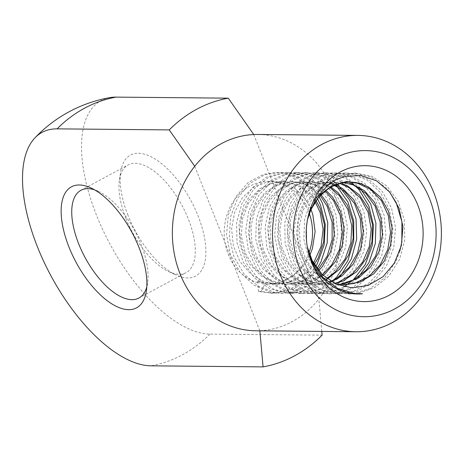 <?xml version="1.0" encoding="UTF-8"?>
<svg xmlns="http://www.w3.org/2000/svg" width="464" height="464" viewBox="0 0 464 464"><rect width="100%" height="100%" fill="white"/><g stroke="black" fill="none" stroke-linecap="round" stroke-linejoin="round"><path stroke-width="0.35" stroke-dasharray="2.32 1.74" d="M94.557 189.822A61.167 28.211 61.7 0 1 98.078 191.197A61.167 28.211 61.7 0 1 141.12 244.464A61.167 28.211 61.7 0 1 147.581 283.249A61.167 28.211 61.7 0 1 146.786 286.943M125.924 218.486A61.167 28.211 -118.3 0 0 168.966 271.747A61.167 28.211 -118.3 0 0 186.099 272.652A61.167 28.211 -118.3 0 0 188.332 219.072A61.167 28.211 -118.3 0 0 128.157 164.906A61.167 28.211 -118.3 0 0 119.463 179.696A61.167 28.211 -118.3 0 0 125.924 218.486M194.735 166.274L259.857 330.838M127.971 215.273A68.718 31.691 61.7 0 1 120.715 171.697A68.718 31.691 61.7 0 1 163.16 164.923A68.718 31.691 61.7 0 1 205.384 243.438A68.718 31.691 61.7 0 1 176.332 275.111A68.718 31.691 61.7 0 1 127.971 215.273M253.75 134.537L318.861 298.99A98.171 84.436 -89.5 0 1 259.846 330.728A98.171 84.436 -89.5 0 1 255.879 330.797M321.784 331.418L318.861 298.99A98.171 84.436 -89.5 0 0 334.324 193.476A98.171 84.436 -89.5 0 0 257.723 134.461M109.852 97.62A130.581 60.221 -118.3 0 0 98.78 220.754A130.581 60.221 -118.3 0 0 209.943 334.092L322.097 335.147M308.954 252.828A51.353 44.167 -89.5 0 1 286.804 279.334A51.353 44.167 -89.5 0 1 267.873 284.09A51.353 44.167 -89.5 0 1 264.033 283.858L268.012 284.09L279.357 282.593L293.503 275.686L304.935 263.929L309.836 255.281M313.542 263.123L303.282 274.415L289.426 282.042L276.016 284.165L265.64 282.721L257.839 282.651L257.682 281.149L263.192 282.24L264.033 283.858M257.839 282.651A51.353 44.167 -89.5 0 1 224.39 237.771A51.353 44.167 -89.5 0 1 249.91 186.145A51.353 44.167 -89.5 0 1 268.836 181.389A51.353 44.167 -89.5 0 1 309.349 213.481M311.008 209.421L305.857 199.717L295.063 188.564L281.718 182.41L273.789 181.441L267.392 181.958L253.738 187.253L242.423 197.699L234.703 212.118L231.582 228.874L233.415 246.077L240.091 261.777L250.908 274.201L264.677 281.95L277.64 284.183L279.931 284.136L294.971 280.523L308.195 271.515L314.29 264.393M316.077 200.692L311.506 194.741L299.483 185.496L285.551 181.61L283.423 181.528L271.289 183.529L258.413 191.023L248.414 203.255L242.475 218.84L241.361 236.014L245.201 252.839L253.68 267.403L265.855 278.069L280.424 283.626L287.274 284.264L295.8 283.452L310.283 277.559L318.751 270.686M321.082 194.776L316.581 190.478L303.595 183.321L293.051 181.621L289.333 181.778L275.419 186.029L263.564 195.582L255.084 209.374L251.053 225.829L251.958 243.101L257.758 259.225L267.885 272.38L281.201 281.085L296.31 284.351L311.518 281.81L323.141 275.401M326.041 190.437L321.187 187.021L307.493 182.079L302.685 181.714L293.167 182.909L279.896 189.411L269.271 200.848L262.491 215.934L260.449 232.951L263.372 249.992L271.046 265.112L282.617 276.619L296.85 283.197L306.536 284.449L312.208 284.107L327.427 279.003M330.983 187.212L325.426 184.428L311.286 181.807L297.175 184.985L284.821 193.616L275.622 206.724L270.698 222.819L270.674 240.079L275.581 256.569L284.971 270.402L297.795 280.036L312.69 284.362L316.164 284.542L328.007 282.901L331.482 281.723M335.913 184.881L329.411 182.758L321.946 181.894L315.079 182.491L301.478 187.972L290.261 198.569L282.68 213.092L279.717 229.895L281.718 247.08L288.544 262.699L299.471 274.99L313.316 282.564L325.798 284.629L322.805 284.583L307.771 281.027L294.559 272.072L284.658 258.726L279.073 242.498L278.417 225.226L282.698 208.858L291.351 195.251L303.386 185.936L317.318 181.975L320.317 181.876L330.101 183.338M333.802 284.705L323.385 283.255L309.239 276.405L297.836 264.683L290.406 249.423L287.703 232.342L290.023 215.371L296.983 200.436L307.812 189.213L321.152 182.984L331.574 181.981L318.988 184.138L306.188 191.806L296.305 204.177L290.516 219.843L289.559 237.034L293.561 253.814L302.186 268.273L314.459 278.794L329.086 284.165L333.802 284.71M343.43 284.797L339.19 284.536L324.377 279.925L311.68 270.054L302.522 256.041L297.824 239.476L298.114 222.221L303.265 206.236L312.649 193.326L325.154 184.95L339.271 182.05L341.208 182.068L337.021 182.277L323.147 186.714L311.379 196.429L303.033 210.331L299.158 226.844L300.231 244.11L306.182 260.165L316.431 273.197L329.834 281.735L345.059 284.815M318.014 198.186L329.423 187.821L343.064 182.625L350.471 182.155M329.95 181.969L335.484 182.451L340.013 183.518M334.625 283.359L324.168 284.618M330.832 281.323L322.312 283.852L314.54 284.525L306.942 283.742L292.459 277.907L280.43 267.009L272.194 252.288L268.563 235.405L269.955 218.26L276.097 202.809L286.288 190.779L299.274 183.547L310.689 181.784L313.542 181.923L327.439 186.093L330.165 187.682M326.726 278.47L321.546 281.097L304.912 284.438L291.23 281.944L277.553 273.94L266.939 261.307L260.49 245.491L258.895 228.265L262.282 211.578L270.176 197.328L281.689 187.114L295.377 182.097L301.055 181.697L309.708 182.845L322.956 189.266L325.212 191.075M322.416 274.7L320.137 276.416L305.886 283.052L295.278 284.345L290.534 284.026L275.761 279.229L263.163 269.201L254.139 255.072L249.597 238.455L250.055 221.212L255.357 205.303L264.863 192.519L277.443 184.312L291.589 181.604L305.695 184.707L318.037 193.262L320.241 195.646M318.002 269.758L304.958 279.67L290.052 284.061L285.644 284.252L274.734 282.663L260.658 275.639L249.371 263.778L242.08 248.426L239.546 231.321L242.022 214.385L249.127 199.543L260.066 188.471L273.458 182.422L281.793 181.517L287.796 182.079L301.38 187.479L312.597 198.012L315.23 201.898M307.458 247.799A60.413 51.962 -89.5 0 1 307.29 246.958A60.413 51.962 -89.5 0 1 306.194 228.99L307.916 217.523M307.597 219.124L306.501 225.086L306.739 243.907L307.371 247.3M307.284 246.796L306.727 243.983L306.281 226.345L307.516 219.559M317.08 268.546L309.43 277.89L294.095 288.666L276.503 293.12L273.255 293.202L261.116 291.502L265.64 282.721M261.116 291.502L258.425 291.479L271.939 293.173L289.611 289.42L305.295 279.27L315.671 266.551M257.682 281.149L258.425 291.479M306.194 228.99L306.988 221.137L312.927 202.246L323.884 186.893L338.575 176.813L356.253 173.147L371.977 176.314L386.79 185.942L398.013 200.958L404.26 219.652L404.794 239.911L399.498 259.457L388.884 276.068L374.146 287.877L356.828 293.538L350.308 293.921L338.877 292.419L322.236 284.641L308.746 271.092L299.866 253.286L296.513 233.253L299.065 213.237L307.11 195.518L319.748 182.085L335.431 174.458L346.625 173.066L352.362 173.507L368.573 179.324L382.139 191.261L391.529 207.976L395.543 227.557L393.745 247.811L386.228 266.435L373.81 281.335L357.837 290.824L340.675 293.834L322.37 290L306.768 279.78L294.971 264.323L288.196 245.375L287.199 225.069L292.013 205.703L302.023 189.474L316.094 178.199L332.485 173.165L336.997 172.973L349.38 174.94L364.745 183.309L376.82 197.339L384.175 215.447L385.897 235.567L381.779 255.449L372.174 272.826L358.167 285.743L341.226 292.738L331.047 293.741L323.246 293.022L306.182 286.561L291.902 274.085L281.996 256.998L277.455 237.243L278.812 217.036L285.789 198.673L297.592 184.22L312.8 175.311L327.364 172.881L329.626 172.962L346.156 177.422L359.513 187.27M357.089 278.835L342.055 289.205L324.452 293.584L321.413 293.654L306.611 291.148L290.435 282.164L277.745 267.653L269.868 249.249L267.653 229.042L271.318 209.299L280.337 192.264L293.706 179.852L309.766 173.472L317.73 172.794L326.72 173.838L342.554 180.914L355.424 193.894L363.851 211.323L366.757 231.217L363.834 251.331L355.279 269.393L342.067 283.365L325.583 291.659L311.779 293.561L307.649 293.347L290.244 288.225L275.251 276.886L264.347 260.6L258.645 241.216L258.796 220.91L264.677 201.991L275.581 186.592L290.238 176.442L306.878 172.701L323.64 175.786L333.425 181.186M337.821 278.655L326.18 287.32L308.879 293.057L302.151 293.468L290.928 292.018L274.259 284.316L260.722 270.825L251.778 253.054L248.362 233.032L250.85 213.005L258.837 195.245L271.428 181.755L287.083 174.058L298.468 172.608L304.007 173.026L320.241 178.768L333.848 190.64L343.29 207.309L347.374 226.873L345.639 247.132L338.186 265.791L325.821 280.743L309.877 290.302L292.517 293.381L274.41 289.629L258.773 279.479L246.923 264.074L240.091 245.149L239.018 224.849L243.774 205.459L253.727 189.184L267.757 177.845L284.136 172.736L288.84 172.521L301.037 174.429L316.425 182.729L328.553 196.701L335.965 214.768L337.757 234.883L333.709 254.777L324.156 272.194L310.196 285.174L293.277 292.245L282.889 293.289L275.291 292.61L258.21 286.218L243.89 273.806L233.926 256.76L229.32 237.023L230.608 216.81L237.527 198.412L249.278 183.906L264.457 174.928L279.206 172.428L281.271 172.498L297.818 176.883L312.092 187.589L319.093 196.91M317.515 198.795L310.741 189.022L296.769 177.7L280.407 172.614L276.55 172.405L263.506 174.325L248.066 182.648L235.898 196.637L228.387 214.722L226.513 234.842L230.469 254.748L239.94 272.171L253.86 285.151L270.738 292.221L280.227 293.26L288.718 292.581L305.822 286.195L320.206 273.783L330.252 256.743L334.938 237.011L333.744 216.81L326.894 198.424L315.224 183.935L300.075 174.974L286.178 172.492L283.272 172.562L266.701 176.97L252.381 187.7L241.912 203.534L236.576 222.691L237.023 243.003L243.252 262.183L254.655 278.052L269.944 288.823L287.506 293.277L289.861 293.358L305.364 290.916L321.598 282.008L334.422 267.554L342.426 249.185L344.804 228.996L341.284 209.241L332.404 192.183L319.145 179.725L303.12 173.292L295.812 172.585L286.172 173.6L270.268 180.624L257.311 193.563L248.75 210.963L245.682 230.852L248.455 250.983L256.859 269.091L269.978 283.115L286.387 291.485L299.489 293.445L304.314 293.248L321.749 288.208L331.598 281.793M335.513 185.037L322.631 176.477L305.445 172.672L289.234 175.711L274.305 185.217L262.937 200.141L256.47 218.788L255.722 239.047L260.785 258.645L271.22 275.349L285.83 287.286L303.079 293.097L309.123 293.532L321.042 292.134L337.763 284.502L351.422 271.069L360.493 253.344L364.066 233.346L361.734 213.318L353.881 195.535L341.411 182.004L325.798 174.249L315.073 172.765L308.885 173.159L292.598 178.849L278.91 190.675L269.34 207.315L265.101 226.867L266.678 247.138L273.975 265.837L286.242 280.842L302.105 290.47L318.756 293.631L337.572 289.954L343.94 286.793M351.132 182.166L345.1 178.251L328.756 173.089L324.701 172.857L311.849 174.719L296.38 182.967L284.165 196.898L276.602 214.948L274.659 235.062L278.551 254.98L287.958 272.443L301.832 285.482L318.687 292.627L328.384 293.712L336.673 293.068L353.794 286.758L368.219 274.404L378.322 257.41L383.073 237.696L381.947 217.488L375.161 199.068L363.538 184.527L348.418 175.496L334.335 172.944L331.627 173.002L315.039 177.335L300.684 187.995L290.162 203.783L284.763 222.911L285.14 243.223L291.305 262.427L302.65 278.348L317.904 289.182L335.449 293.718L338.012 293.811L353.319 291.433L369.588 282.593L382.458 268.198L390.526 249.864L392.967 229.68L389.516 209.914L380.689 192.809L367.476 180.287L351.468 173.78L343.963 173.037L334.521 174.012L318.594 180.96L305.59 193.836L296.972 211.201L293.84 231.066L296.548 251.215L304.889 269.352L317.962 283.434L334.341 291.879L347.646 293.898L352.263 293.718L369.709 288.753L384.836 277.547L395.925 261.36L399.84 251.047M389.389 191.69L385.514 187.276L370.968 177.01L354.368 173.136L337.577 176.088L322.613 185.53L311.199 200.396L304.668 219.014L303.85 239.267L308.85 258.883L319.226 275.633L333.802 287.628L351.028 293.521L357.425 293.99M263.192 282.24L257.474 281.149M209.943 334.092A135.929 116.911 -89.5 0 1 150.928 365.829M98.078 191.197L90.712 187.833M147.581 283.249L146.328 291.247M138.887 298.039L186.099 272.652M80.945 190.298L128.157 164.906M168.966 271.747L176.332 275.111M119.463 179.696L120.715 171.697M321.946 181.888L320.317 181.876M312.313 181.801L310.689 181.784M302.685 181.708L301.055 181.691M293.051 181.615L291.427 181.604M283.423 181.528L281.793 181.511M273.789 181.436L268.836 181.389M316.164 284.542L314.54 284.531M306.536 284.455L304.906 284.438M296.902 284.362L295.278 284.345M287.274 284.27L285.644 284.258M277.64 284.183L276.016 284.165M306.948 245.172L307.122 246.094M307.29 246.958L307.626 248.692M307.145 221.171L307.307 220.388M356.253 173.147L353.597 173.124M346.625 173.06L343.963 173.031M336.992 172.968L334.335 172.944M327.364 172.875L324.701 172.852M317.73 172.788L315.073 172.765M308.102 172.695L305.44 172.672M298.468 172.608L295.812 172.579M288.84 172.515L286.178 172.492M279.206 172.422L276.55 172.399M350.308 293.927L347.646 293.903M340.675 293.834L338.012 293.811M331.047 293.747L328.384 293.718M321.413 293.654L318.751 293.631M311.779 293.567L309.123 293.538M302.151 293.474L299.489 293.451M292.517 293.381L289.861 293.358M282.889 293.294L280.227 293.265M273.255 293.202L270.599 293.178"/><path stroke-width="0.7" d="M146.786 286.943A61.167 28.211 61.7 0 1 138.887 298.039A61.167 28.211 61.7 0 1 85.069 257.532A61.167 28.211 61.7 0 1 80.945 190.298A61.167 28.211 61.7 0 1 94.557 189.822M139.072 247.672A68.718 31.691 -118.3 0 0 90.712 187.833A68.718 31.691 -118.3 0 0 61.66 219.513A68.718 31.691 -118.3 0 0 103.884 298.021A68.718 31.691 -118.3 0 0 146.328 291.247A68.718 31.691 -118.3 0 0 139.072 247.672M259.846 330.728L263.082 366.885L150.928 365.829A130.581 60.221 61.7 0 1 48.024 270.228A130.581 60.221 61.7 0 1 34.893 137.93A130.581 60.221 61.7 0 1 57.101 128.853L169.256 129.908L194.735 166.274A98.171 84.436 -89.5 0 1 253.75 134.537L228.271 98.171L116.116 97.115A130.581 60.221 -118.3 0 0 109.852 97.62A135.929 135.929 0 0 0 34.893 137.93M263.082 366.885A135.929 116.911 -89.5 0 0 322.097 335.147L321.784 331.418M356.039 331.743A98.171 84.436 -89.5 0 1 274.381 254.307A98.171 84.436 -89.5 0 1 321.691 144.49A98.171 84.436 -89.5 0 1 357.883 135.401A98.171 84.436 -89.5 0 1 434.49 194.422A98.171 84.436 -89.5 0 1 419.027 299.93A98.171 84.436 -89.5 0 1 356.039 331.743L255.879 330.797A98.171 84.436 -89.5 0 1 179.272 271.782A98.171 84.436 -89.5 0 1 194.735 166.274M169.256 129.908A135.929 116.911 -89.5 0 1 228.271 98.171M253.75 134.537A98.171 84.436 -89.5 0 1 257.723 134.461L357.883 135.401M309.349 213.481A51.353 44.167 -89.5 0 1 308.954 252.828M307.516 219.559L310.926 209.6L318.014 198.186A51.353 44.167 -89.5 0 1 331.54 186.911A51.353 44.167 -89.5 0 1 350.471 182.155A51.353 44.167 -89.5 0 1 360.679 183.645L346.701 181.499L332.456 185.345L320.566 194.248L311.321 208.162L307.597 219.124M309.836 255.281L312.382 248.634L315.108 231.559L312.806 214.606L311.008 209.421M314.29 264.393L318.124 258.135L323.721 241.889L324.4 224.628L320.137 208.29L316.077 200.692M318.751 270.686L322.329 266.62L330.594 251.865L334.242 234.975L332.874 217.854L326.743 202.443L321.082 194.776M323.141 275.401L325.194 273.754L335.837 261.087L342.299 245.241L343.923 228.027L340.547 211.364L332.676 197.165L326.041 190.437M327.427 279.003L339.596 269.178L348.644 255.02L353.197 238.392L352.768 221.16L347.478 205.285L338.007 192.566L330.983 187.212M331.482 281.723L342.084 275.825L353.4 263.923L360.702 248.547L363.266 231.437L360.801 214.525L353.719 199.735L342.809 188.726L335.913 184.881M335.06 283.649L343.598 280.761L356.735 271.591L366.537 258.088L371.977 241.785L372.493 224.518L368.074 208.243L359.316 194.816L347.205 185.728L342.409 183.779M337.392 284.687L344.45 283.8L358.881 277.727L370.823 266.643L378.943 251.79L382.435 234.859L380.898 217.761L374.622 202.437L364.35 190.611L351.294 183.628L349.717 183.187M349.682 182.161L357.402 183.181L370.713 189.422L381.449 200.657L388.345 215.598L390.526 232.557L387.742 249.632L380.19 264.869L368.723 276.561L354.537 283.371L343.43 284.797L360.151 282.083L373.758 273.853L384.279 261.058L390.584 245.143L392.045 227.911L388.513 211.306L380.503 197.212L368.915 187.224L360.679 183.645M341.736 182.143L353.406 184.968L365.829 193.36L375.15 206.283L380.19 222.268L380.358 239.511L375.579 256.064L366.311 270.048L353.574 279.885L340.019 284.293M340.013 183.518L349.119 187.671L360.435 198.047L368.138 212.419L371.229 229.141L369.373 246.343L362.668 262.067L351.851 274.531L338.065 282.332L334.625 283.359M330.101 183.338L331.58 183.808L344.445 191.232L354.438 203.4L360.348 218.944L361.444 236.101L357.576 252.932L349.079 267.525L336.899 278.238L330.832 281.323M330.165 187.682L339.294 195.582L347.762 209.322L351.758 225.742L350.836 243.003L345.007 259.144L334.875 272.339L326.726 278.47M325.212 191.075L333.587 200.639L340.338 215.679L342.357 232.679L339.41 249.719L331.719 264.869L322.416 274.7M320.241 195.646L327.23 206.318L332.12 222.372L332.125 239.621L327.19 256.122L318.002 269.758M315.23 201.898L320.16 212.489L323.095 229.257L321.076 246.442L313.542 263.123M340.251 171.976A67.964 58.458 -89.5 0 1 419.363 209.473A67.964 58.458 -89.5 0 1 381.42 298.706A67.964 58.458 -89.5 0 1 307.626 248.692A67.964 58.458 -89.5 0 1 307.916 217.523A67.964 58.458 -89.5 0 1 340.251 171.976M307.725 218.457L308.357 215.888L316.222 197.995L328.599 184.446L335.576 179.997L344.137 176.61L360.65 175.427L376.623 180.879L389.801 192.183L398.988 208.104L402.932 226.652L401.366 245.63L394.377 263.082L382.991 276.73L368.265 285.377L352.205 287.9L336.307 284.223L322.538 274.821L312.336 260.896L307.284 246.796M307.371 247.3L312.237 261.696L322.88 277.321L337.34 288.237L354.426 293.497L362.541 293.747A60.413 51.962 -89.5 0 1 357.425 293.99A60.413 51.962 -89.5 0 1 307.458 247.799M334.822 158.27A83.068 71.444 -89.5 0 1 435.806 241.1A83.068 71.444 -89.5 0 1 323.367 301.565A83.068 71.444 -89.5 0 1 334.822 158.27M359.513 187.27L370.753 204.073L375.927 223.236L375.324 243.542L368.938 262.688L357.089 278.835M333.425 181.186L338.482 185.351L349.757 200.309L356.068 218.967L356.665 239.227L351.434 258.79L340.878 275.448L337.821 278.655M319.093 196.91L322.503 203.412L327.741 222.558L327.213 242.858L320.891 262.027L317.08 268.546M315.671 266.551L317.225 263.871L324.133 244.951L325.299 224.663L320.618 205.285L317.515 198.795M331.598 281.793L336.835 276.933L347.872 260.698L353.713 241.344L353.73 221.05L347.983 202.107L337.212 186.673L335.513 185.037M343.94 286.793L353.29 279.873L365.272 264.521L372.238 245.63L373.474 225.347L368.857 205.946L359.037 189.637L351.132 182.166M399.84 251.047L401.83 242.028L401.917 221.734L396.233 202.762L389.389 191.69M357.28 293.99L362.541 293.747M57.101 128.853A135.929 116.911 -89.5 0 1 116.116 97.115"/></g></svg>
